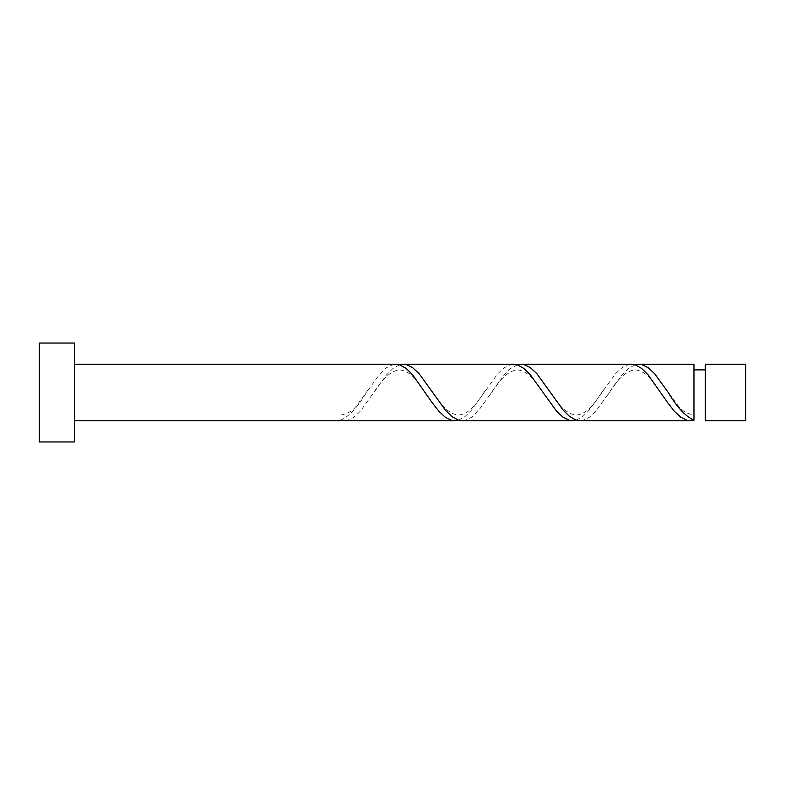 <?xml version="1.0" encoding="UTF-8"?>
<svg xmlns="http://www.w3.org/2000/svg" width="785" height="785" viewBox="0 0 785 785"><rect width="100%" height="100%" fill="white"/><g stroke="black" fill="none" stroke-linecap="round" stroke-linejoin="round"><path stroke-width="0.59" stroke-dasharray="3.92 2.94" d="M745.75 420.76L745.75 364.24M705.264 364.24L705.264 420.76M693.96 415.108L693.96 392.5L693.96 415.108C686.698 413.734 681.213 410.32 677.475 404.864L666.406 389.674M74.575 441.955L74.575 343.045M39.25 441.955L39.25 343.045M458.46 420.191L465.005 416.599L471.54 410.104L497.71 373.778L504.255 367.674L510.79 364.554L513.576 364.24M340.71 420.76L340.71 420.191C349.266 416.315 357.832 407.081 366.399 392.5L379.96 373.778L386.505 367.674L393.04 364.554L395.826 364.24M399.585 364.809L393.04 368.4L386.505 374.896L360.335 411.222L353.79 417.326L347.255 420.446L344.468 420.76M635.085 364.809L628.54 368.4L622.005 374.896L595.835 411.222L589.29 417.326L582.755 420.446L579.968 420.76M693.96 364.24L693.96 420.191M576.21 420.191L582.755 416.599L589.29 410.104L615.46 373.778L622.005 367.674L628.54 364.554L631.326 364.24M517.335 364.809L510.79 368.4L504.255 374.896L478.085 411.222L471.54 417.326L465.005 420.446L462.218 420.76M693.96 392.5L693.96 369.892L693.96 392.5M368.263 389.674L357.185 404.864C353.456 410.32 347.961 413.734 340.71 415.108M427.138 395.326C420.721 386.995 413.656 371.776 399.918 369.892C391.205 370.353 381.912 378.831 372.031 395.326M486.013 389.674C479.596 398.005 472.531 413.224 458.793 415.108C450.08 414.647 440.787 406.169 430.906 389.674M544.888 395.326C538.471 386.995 531.406 371.776 517.668 369.892C508.955 370.353 499.662 378.831 489.781 395.326M603.763 389.674C597.346 398.005 590.281 413.224 576.543 415.108C567.83 414.647 558.537 406.169 548.656 389.674M662.638 395.326C656.221 386.995 649.156 371.776 635.418 369.892C626.705 370.353 617.412 378.831 607.531 395.326"/><path stroke-width="1.18" d="M745.75 392.5L745.75 420.76L705.264 420.76L705.264 364.24L745.75 364.24L745.75 392.5M74.575 392.5L74.575 441.955L39.25 441.955L39.25 343.045L74.575 343.045L74.575 392.5M74.575 364.24L395.826 364.24L399.585 364.809L406.13 368.4L412.665 374.896L432.29 402.852L438.835 411.222L445.38 417.326L451.915 420.446L458.46 420.191M74.575 420.76L340.71 420.76L340.71 420.191L344.468 420.76L454.701 420.76M690.201 420.76L579.968 420.76L576.21 420.191L569.665 416.599L563.13 410.104L536.96 373.778L530.415 367.674L523.88 364.554L521.093 364.24L631.326 364.24L635.085 364.809L641.63 368.4L648.165 374.896L667.79 402.852L674.335 411.222L680.88 417.326L687.415 420.446L693.96 420.191L693.96 364.24L638.843 364.24L635.085 364.809M693.96 420.191C685.403 416.315 676.837 407.081 668.27 392.5L654.71 373.778L648.165 367.674L641.63 364.554L638.843 364.24M572.451 420.76L462.218 420.76L458.46 420.191L451.915 416.599L445.38 410.104L419.21 373.778L412.665 367.674L406.13 364.554L403.343 364.24L513.576 364.24L517.335 364.809L523.88 368.4L530.415 374.896L556.585 411.222L563.13 417.326L569.665 420.446L576.21 420.191M521.093 364.24L517.335 364.809M403.343 364.24L399.585 364.809M705.264 369.892L693.96 369.892"/></g></svg>
